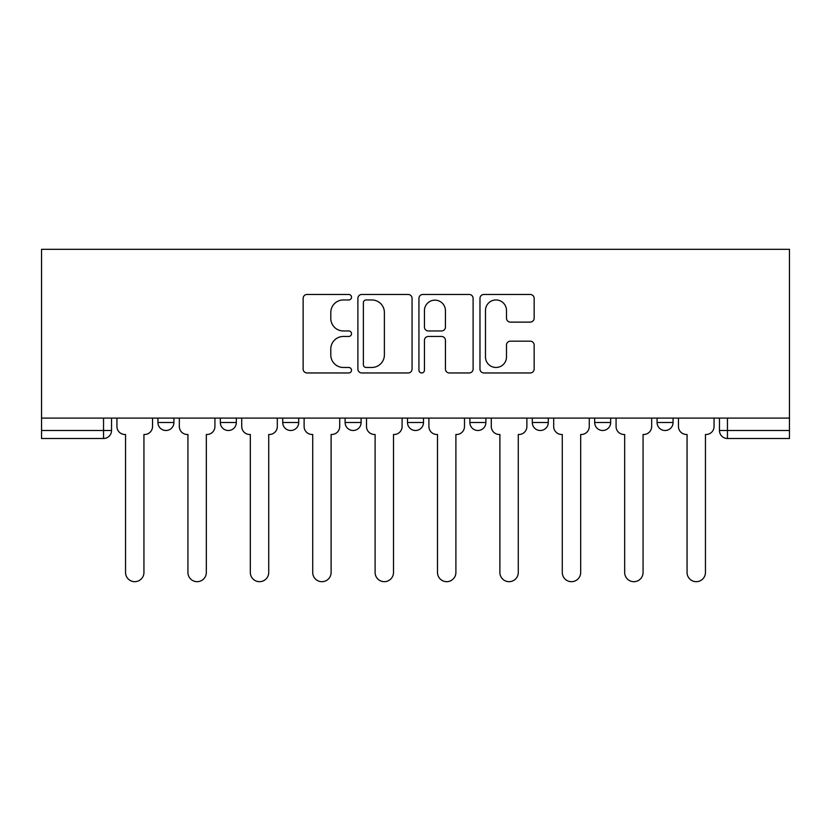 <?xml version="1.0" encoding="UTF-8"?>
<svg xmlns="http://www.w3.org/2000/svg" width="831" height="831" viewBox="0 0 831 831"><rect width="100%" height="100%" fill="white"/><g stroke="black" fill="none" stroke-linecap="round" stroke-linejoin="round"><path stroke-width="1.25" d="M351.513 297.197A2.753 2.753 0 0 0 348.76 294.454L307.055 294.454A3.926 3.926 0 0 0 303.128 298.381L303.128 369.047A3.926 3.926 0 0 0 307.055 372.963L348.76 372.963A2.753 2.753 0 0 0 351.513 370.221A2.753 2.753 0 0 0 348.76 367.468L343.369 367.468A12.558 12.558 0 0 1 330.8 354.91L330.8 349.02A12.558 12.558 0 0 1 343.369 336.462L348.76 336.462A2.753 2.753 0 0 0 351.513 333.709A2.753 2.753 0 0 0 348.76 330.967L343.369 330.967A12.558 12.558 0 0 1 330.8 318.398L330.8 312.508A12.558 12.558 0 0 1 343.369 299.949L348.76 299.949A2.753 2.753 0 0 0 351.513 297.197M657.072 418.097L657.072 422.501L673.068 422.501A7.998 7.998 0 0 1 665.07 430.5A7.998 7.998 0 0 1 657.072 422.501L657.072 418.097M532.287 418.097L532.287 422.501L548.283 422.501A7.998 7.998 0 0 1 540.285 430.5A7.998 7.998 0 0 1 532.287 422.501L532.287 418.097M469.889 418.097L469.889 422.501L485.886 422.501A7.998 7.998 0 0 1 477.887 430.5A7.998 7.998 0 0 1 469.889 422.501L469.889 418.097M345.114 418.097L345.114 422.501L361.111 422.501A7.998 7.998 0 0 1 353.113 430.5A7.998 7.998 0 0 1 345.114 422.501L345.114 418.097M530.23 322.127A3.926 3.926 0 0 0 534.156 318.2L534.156 298.381A3.926 3.926 0 0 0 530.23 294.454L483.902 294.454A3.926 3.926 0 0 0 479.975 298.381L479.975 369.047A3.926 3.926 0 0 0 483.902 372.963L530.23 372.963A3.926 3.926 0 0 0 534.156 369.047L534.156 345.094A3.926 3.926 0 0 0 530.23 341.167L510.4 341.167A3.926 3.926 0 0 0 506.484 345.094L506.484 356.966A10.502 10.502 0 0 1 495.982 367.468A10.502 10.502 0 0 1 485.481 356.966L485.481 310.451A10.502 10.502 0 0 1 495.982 299.949A10.502 10.502 0 0 1 506.484 310.451L506.484 318.2A3.926 3.926 0 0 0 510.4 322.127L530.23 322.127M789.45 418.097L41.55 418.097L41.55 249.321L789.45 249.321L789.45 438.498L727.457 438.498A7.998 7.998 0 0 1 719.459 430.5L789.45 430.5M412.062 298.381A3.926 3.926 0 0 0 408.135 294.454L361.817 294.454A3.926 3.926 0 0 0 357.891 298.381L357.891 369.047A3.926 3.926 0 0 0 361.817 372.963L408.135 372.963A3.926 3.926 0 0 0 412.062 369.047L412.062 298.381M422.865 294.454L469.183 294.454A3.926 3.926 0 0 1 473.109 298.381L473.109 369.047A3.926 3.926 0 0 1 469.183 372.963L449.363 372.963A3.926 3.926 0 0 1 445.437 369.047L445.437 340.388A3.926 3.926 0 0 0 441.51 336.462L428.36 336.462A3.926 3.926 0 0 0 424.433 340.388L424.433 370.221A2.753 2.753 0 0 1 421.681 372.963A2.753 2.753 0 0 1 418.938 370.221L418.938 298.381A3.926 3.926 0 0 1 422.865 294.454M719.459 418.097L719.459 430.5M111.541 418.097L111.541 430.5L111.541 418.097M103.543 418.097L103.543 438.498L41.55 438.498L41.55 430.5L111.541 430.5A7.998 7.998 0 0 1 103.543 438.498A7.998 7.998 0 0 0 111.541 430.5M41.55 418.097L41.55 430.5M673.068 418.097L673.068 422.501M610.671 418.097L610.671 422.501A7.998 7.998 0 0 1 602.672 430.5A7.998 7.998 0 0 1 594.674 422.501L610.671 422.501L610.671 418.097M594.674 418.097L594.674 422.501M548.283 418.097L548.283 422.501L548.283 418.097M485.886 422.501L485.886 418.097L485.886 422.501A7.998 7.998 0 0 1 477.887 430.5M423.498 418.097L423.498 422.501A7.998 7.998 0 0 1 415.5 430.5A7.998 7.998 0 0 1 407.502 422.501A7.998 7.998 0 0 0 415.5 430.5A7.998 7.998 0 0 0 423.498 422.501L423.498 418.097M407.502 418.097L407.502 422.501L423.498 422.501M361.111 418.097L361.111 422.501M298.713 418.097L298.713 422.501A7.998 7.998 0 0 1 290.715 430.5A7.998 7.998 0 0 1 282.717 422.501A7.998 7.998 0 0 0 290.715 430.5A7.998 7.998 0 0 0 298.713 422.501L282.717 422.501L282.717 418.097M220.329 418.097L220.329 422.501L236.326 422.501L236.326 418.097L236.326 422.501A7.998 7.998 0 0 1 228.328 430.5A7.998 7.998 0 0 1 220.329 422.501A7.998 7.998 0 0 0 228.328 430.5M157.932 418.097L157.932 422.501L173.928 422.501L173.928 418.097L173.928 422.501A7.998 7.998 0 0 1 165.93 430.5A7.998 7.998 0 0 1 157.932 422.501A7.998 7.998 0 0 0 165.93 430.5M366.139 299.949A2.753 2.753 0 0 0 363.386 302.702L363.386 364.726A2.753 2.753 0 0 0 366.139 367.468L371.831 367.468A12.558 12.558 0 0 0 384.389 354.91L384.389 312.508A12.558 12.558 0 0 0 371.831 299.949L366.139 299.949M445.437 310.649A10.502 10.502 0 0 0 434.935 300.147A10.502 10.502 0 0 0 424.433 310.649L424.433 327.04A3.926 3.926 0 0 0 428.36 330.967L441.51 330.967A3.926 3.926 0 0 0 445.437 327.04L445.437 310.649M116.942 426.5L116.942 418.097L116.942 426.5A7.998 7.998 48.4 0 0 124.941 434.499L125.543 434.499L125.543 572.476A9.203 9.203 48.4 0 0 134.736 581.679A9.203 9.203 48.4 0 0 143.94 572.476L143.94 434.499L144.532 434.499A7.998 7.998 48.4 0 0 152.53 426.5L152.53 418.097M124.941 434.499L125.543 434.499L125.543 572.476M143.94 572.476L143.94 434.499L144.532 434.499M179.33 426.5L179.33 418.097L179.33 426.5A7.998 7.998 48.4 0 0 187.328 434.499L187.931 434.499L187.931 572.476A9.203 9.203 48.4 0 0 197.134 581.679A9.203 9.203 48.4 0 0 206.327 572.476L206.327 434.499L206.929 434.499A7.998 7.998 48.4 0 0 214.928 426.5L214.928 418.097M241.728 426.5L241.728 418.097L241.728 426.5A7.998 7.998 48.4 0 0 249.726 434.499L250.318 434.499L250.318 572.476A9.203 9.203 48.4 0 0 259.521 581.679A9.203 9.203 48.4 0 0 268.725 572.476L268.725 434.499L269.317 434.499A7.998 7.998 48.4 0 0 277.315 426.5L277.315 418.097M187.328 434.499L187.931 434.499L187.931 572.476M206.327 572.476L206.327 434.499L206.929 434.499M249.726 434.499L250.318 434.499L250.318 572.476M268.725 572.476L268.725 434.499L269.317 434.499M304.115 426.5L304.115 418.097L304.115 426.5A7.998 7.998 48.4 0 0 312.113 434.499L312.716 434.499L312.716 572.476A9.203 9.203 48.4 0 0 321.909 581.679A9.203 9.203 48.4 0 0 331.112 572.476L331.112 434.499L331.714 434.499A7.998 7.998 48.4 0 0 339.713 426.5L339.713 418.097M366.502 426.5L366.502 418.097L366.502 426.5A7.998 7.998 48.4 0 0 374.501 434.499L375.103 434.499L375.103 572.476A9.203 9.203 48.4 0 0 384.306 581.679A9.203 9.203 48.4 0 0 393.499 572.476L393.499 434.499L394.102 434.499A7.998 7.998 48.4 0 0 402.1 426.5L402.1 418.097M428.9 426.5L428.9 418.097L428.9 426.5A7.998 7.998 48.4 0 0 436.898 434.499L437.501 434.499L437.501 572.476A9.203 9.203 48.4 0 0 446.694 581.679A9.203 9.203 48.4 0 0 455.897 572.476L455.897 434.499L456.499 434.499A7.998 7.998 48.4 0 0 464.498 426.5L464.498 418.097M312.113 434.499L312.716 434.499L312.716 572.476M331.112 572.476L331.112 434.499L331.714 434.499M374.501 434.499L375.103 434.499L375.103 572.476M393.499 572.476L393.499 434.499L394.102 434.499M436.898 434.499L437.501 434.499L437.501 572.476M455.897 572.476L455.897 434.499L456.499 434.499M491.287 426.5L491.287 418.097L491.287 426.5A7.998 7.998 48.4 0 0 499.286 434.499L499.888 434.499L499.888 572.476A9.203 9.203 48.4 0 0 509.091 581.679A9.203 9.203 48.4 0 0 518.284 572.476L518.284 434.499L518.887 434.499A7.998 7.998 48.4 0 0 526.885 426.5L526.885 418.097M499.286 434.499L499.888 434.499L499.888 572.476M518.284 572.476L518.284 434.499L518.887 434.499M553.685 426.5L553.685 418.097L553.685 426.5A7.998 7.998 48.4 0 0 561.683 434.499L562.275 434.499L562.275 572.476A9.203 9.203 48.4 0 0 571.479 581.679A9.203 9.203 48.4 0 0 580.682 572.476L580.682 434.499L581.274 434.499A7.998 7.998 48.4 0 0 589.272 426.5L589.272 418.097M561.683 434.499L562.275 434.499L562.275 572.476M580.682 572.476L580.682 434.499L581.274 434.499M616.072 426.5L616.072 418.097L616.072 426.5A7.998 7.998 48.4 0 0 624.071 434.499L624.673 434.499L624.673 572.476A9.203 9.203 48.4 0 0 633.866 581.679A9.203 9.203 48.4 0 0 643.069 572.476L643.069 434.499L643.672 434.499A7.998 7.998 48.4 0 0 651.67 426.5L651.67 418.097M624.071 434.499L624.673 434.499L624.673 572.476M643.069 572.476L643.069 434.499L643.672 434.499M678.47 426.5L678.47 418.097L678.47 426.5A7.998 7.998 48.4 0 0 686.468 434.499L687.06 434.499L687.06 572.476A9.203 9.203 48.4 0 0 696.264 581.679A9.203 9.203 48.4 0 0 705.457 572.476L705.457 434.499L706.059 434.499A7.998 7.998 48.4 0 0 714.058 426.5L714.058 418.097M686.468 434.499L687.06 434.499L687.06 572.476M705.457 572.476L705.457 434.499L706.059 434.499M727.457 418.097L727.457 438.498"/></g></svg>
